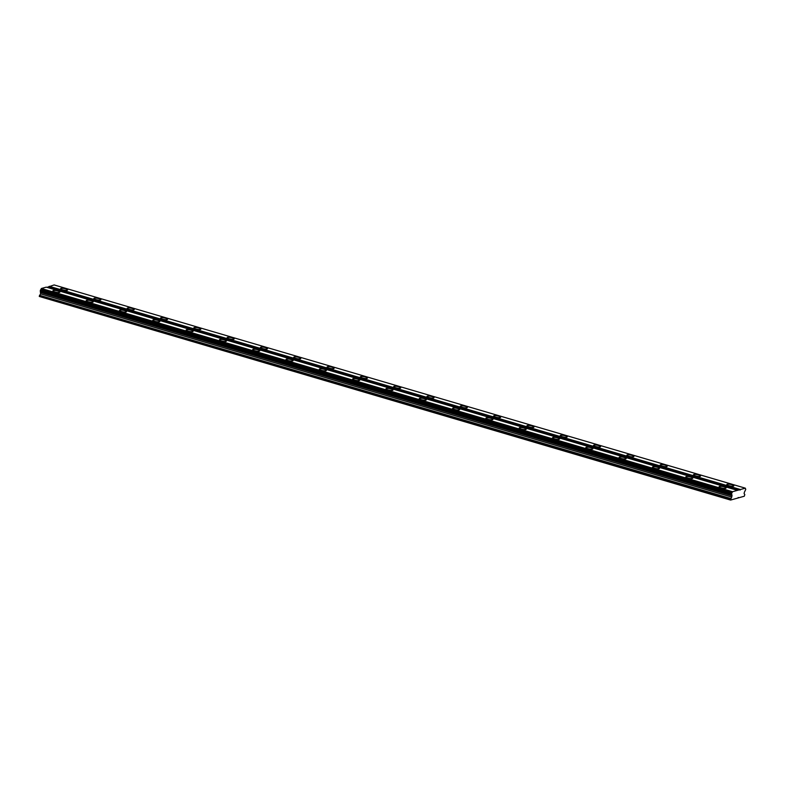 <?xml version="1.0" encoding="UTF-8"?>
<svg xmlns="http://www.w3.org/2000/svg" width="785" height="785" viewBox="0 0 785 785"><rect width="100%" height="100%" fill="white"/><g stroke="black" fill="none" stroke-linecap="round" stroke-linejoin="round"><path stroke-width="1.18" d="M728.706 485.64A3.572 0.805 10.4 0 0 733.818 485.837A3.572 0.805 10.4 0 0 731.924 484.737A3.572 0.805 10.4 0 0 726.802 484.551A3.572 0.805 10.4 0 0 728.706 485.64M62.486 289.763A3.572 0.805 10.4 0 0 67.608 289.959A3.572 0.805 10.4 0 0 65.704 288.86A3.572 0.805 10.4 0 0 60.592 288.674A3.572 0.805 10.4 0 0 62.486 289.763M95.799 299.556A3.572 0.805 10.4 0 0 100.922 299.752A3.572 0.805 10.4 0 0 99.018 298.663A3.572 0.805 10.4 0 0 93.896 298.467A3.572 0.805 10.4 0 0 95.799 299.556M129.113 309.349A3.572 0.805 10.4 0 0 134.225 309.545A3.572 0.805 10.4 0 0 132.331 308.456A3.572 0.805 10.4 0 0 127.209 308.26A3.572 0.805 10.4 0 0 129.113 309.349M162.426 319.142A3.572 0.805 10.4 0 0 167.539 319.338A3.572 0.805 10.4 0 0 165.635 318.249A3.572 0.805 10.4 0 0 160.523 318.053A3.572 0.805 10.4 0 0 162.426 319.142M195.73 328.935A3.572 0.805 10.4 0 0 200.852 329.131A3.572 0.805 10.4 0 0 198.948 328.042A3.572 0.805 10.4 0 0 193.836 327.845A3.572 0.805 10.4 0 0 195.73 328.935M229.043 338.727A3.572 0.805 10.4 0 0 234.165 338.924A3.572 0.805 10.4 0 0 232.262 337.835A3.572 0.805 10.4 0 0 227.14 337.638A3.572 0.805 10.4 0 0 229.043 338.727M262.357 348.53A3.572 0.805 10.4 0 0 267.469 348.717A3.572 0.805 10.4 0 0 265.575 347.627A3.572 0.805 10.4 0 0 260.453 347.431A3.572 0.805 10.4 0 0 262.357 348.53M295.67 358.323A3.572 0.805 10.4 0 0 300.783 358.519A3.572 0.805 10.4 0 0 298.879 357.42A3.572 0.805 10.4 0 0 293.767 357.224A3.572 0.805 10.4 0 0 295.67 358.323M328.974 368.116A3.572 0.805 10.4 0 0 334.096 368.312A3.572 0.805 10.4 0 0 332.192 367.213A3.572 0.805 10.4 0 0 327.07 367.017A3.572 0.805 10.4 0 0 328.974 368.116M362.287 377.909A3.572 0.805 10.4 0 0 367.409 378.105A3.572 0.805 10.4 0 0 365.506 377.006A3.572 0.805 10.4 0 0 360.384 376.81A3.572 0.805 10.4 0 0 362.287 377.909M395.601 387.702A3.572 0.805 10.4 0 0 400.713 387.898A3.572 0.805 10.4 0 0 398.809 386.799A3.572 0.805 10.4 0 0 393.697 386.612A3.572 0.805 10.4 0 0 395.601 387.702M428.904 397.495A3.572 0.805 10.4 0 0 434.026 397.691A3.572 0.805 10.4 0 0 432.123 396.602A3.572 0.805 10.4 0 0 427.011 396.405A3.572 0.805 10.4 0 0 428.904 397.495M462.218 407.287A3.572 0.805 10.4 0 0 467.34 407.484A3.572 0.805 10.4 0 0 465.436 406.394A3.572 0.805 10.4 0 0 460.314 406.198A3.572 0.805 10.4 0 0 462.218 407.287M495.531 417.08A3.572 0.805 10.4 0 0 500.644 417.277A3.572 0.805 10.4 0 0 498.75 416.187A3.572 0.805 10.4 0 0 493.628 415.991A3.572 0.805 10.4 0 0 495.531 417.08M528.845 426.873A3.572 0.805 10.4 0 0 533.957 427.069A3.572 0.805 10.4 0 0 532.053 425.98A3.572 0.805 10.4 0 0 526.941 425.784A3.572 0.805 10.4 0 0 528.845 426.873M562.148 436.676A3.572 0.805 10.4 0 0 567.27 436.862A3.572 0.805 10.4 0 0 565.367 435.773A3.572 0.805 10.4 0 0 560.255 435.577A3.572 0.805 10.4 0 0 562.148 436.676M595.462 446.469A3.572 0.805 10.4 0 0 600.584 446.655A3.572 0.805 10.4 0 0 598.68 445.566A3.572 0.805 10.4 0 0 593.558 445.37A3.572 0.805 10.4 0 0 595.462 446.469M628.775 456.262A3.572 0.805 10.4 0 0 633.887 456.458A3.572 0.805 10.4 0 0 631.994 455.359A3.572 0.805 10.4 0 0 626.872 455.163A3.572 0.805 10.4 0 0 628.775 456.262M662.089 466.054A3.572 0.805 10.4 0 0 667.201 466.251A3.572 0.805 10.4 0 0 665.297 465.152A3.572 0.805 10.4 0 0 660.185 464.955A3.572 0.805 10.4 0 0 662.089 466.054M695.392 475.847A3.572 0.805 10.4 0 0 700.514 476.044A3.572 0.805 10.4 0 0 698.611 474.945A3.572 0.805 10.4 0 0 693.489 474.748A3.572 0.805 10.4 0 0 695.392 475.847M720.983 487.799A3.572 0.805 10.4 0 0 726.105 487.995A3.572 0.805 10.4 0 0 724.202 486.896A3.572 0.805 10.4 0 0 719.089 486.7A3.572 0.805 10.4 0 0 720.983 487.799M54.773 291.922A3.572 0.805 10.4 0 0 59.886 292.118A3.572 0.805 10.4 0 0 57.992 291.019A3.572 0.805 10.4 0 0 52.87 290.823A3.572 0.805 10.4 0 0 54.773 291.922M88.087 301.715A3.572 0.805 10.4 0 0 93.199 301.911A3.572 0.805 10.4 0 0 91.296 300.812A3.572 0.805 10.4 0 0 86.183 300.616A3.572 0.805 10.4 0 0 88.087 301.715M121.39 311.508A3.572 0.805 10.4 0 0 126.513 311.704A3.572 0.805 10.4 0 0 124.609 310.605A3.572 0.805 10.4 0 0 119.497 310.409A3.572 0.805 10.4 0 0 121.39 311.508M154.704 321.3A3.572 0.805 10.4 0 0 159.826 321.497A3.572 0.805 10.4 0 0 157.922 320.398A3.572 0.805 10.4 0 0 152.8 320.211A3.572 0.805 10.4 0 0 154.704 321.3M188.017 331.093A3.572 0.805 10.4 0 0 193.13 331.29A3.572 0.805 10.4 0 0 191.236 330.2A3.572 0.805 10.4 0 0 186.114 330.004A3.572 0.805 10.4 0 0 188.017 331.093M221.321 340.886A3.572 0.805 10.4 0 0 226.443 341.082A3.572 0.805 10.4 0 0 224.539 339.993A3.572 0.805 10.4 0 0 219.427 339.797A3.572 0.805 10.4 0 0 221.321 340.886M254.634 350.679A3.572 0.805 10.4 0 0 259.757 350.875A3.572 0.805 10.4 0 0 257.853 349.786A3.572 0.805 10.4 0 0 252.731 349.59A3.572 0.805 10.4 0 0 254.634 350.679M287.948 360.472A3.572 0.805 10.4 0 0 293.06 360.668A3.572 0.805 10.4 0 0 291.166 359.579A3.572 0.805 10.4 0 0 286.044 359.383A3.572 0.805 10.4 0 0 287.948 360.472M321.261 370.275A3.572 0.805 10.4 0 0 326.374 370.461A3.572 0.805 10.4 0 0 324.47 369.372A3.572 0.805 10.4 0 0 319.358 369.176A3.572 0.805 10.4 0 0 321.261 370.275M354.565 380.068A3.572 0.805 10.4 0 0 359.687 380.254A3.572 0.805 10.4 0 0 357.783 379.165A3.572 0.805 10.4 0 0 352.671 378.969A3.572 0.805 10.4 0 0 354.565 380.068M387.878 389.86A3.572 0.805 10.4 0 0 393 390.057A3.572 0.805 10.4 0 0 391.097 388.958A3.572 0.805 10.4 0 0 385.975 388.761A3.572 0.805 10.4 0 0 387.878 389.86M421.192 399.653A3.572 0.805 10.4 0 0 426.304 399.85A3.572 0.805 10.4 0 0 424.41 398.751A3.572 0.805 10.4 0 0 419.288 398.554A3.572 0.805 10.4 0 0 421.192 399.653M454.505 409.446A3.572 0.805 10.4 0 0 459.617 409.642A3.572 0.805 10.4 0 0 457.714 408.543A3.572 0.805 10.4 0 0 452.602 408.357A3.572 0.805 10.4 0 0 454.505 409.446M487.809 419.239A3.572 0.805 10.4 0 0 492.931 419.435A3.572 0.805 10.4 0 0 491.027 418.336A3.572 0.805 10.4 0 0 485.905 418.15A3.572 0.805 10.4 0 0 487.809 419.239M521.122 429.032A3.572 0.805 10.4 0 0 526.244 429.228A3.572 0.805 10.4 0 0 524.341 428.139A3.572 0.805 10.4 0 0 519.219 427.943A3.572 0.805 10.4 0 0 521.122 429.032M554.436 438.825A3.572 0.805 10.4 0 0 559.548 439.021A3.572 0.805 10.4 0 0 557.644 437.932A3.572 0.805 10.4 0 0 552.532 437.736A3.572 0.805 10.4 0 0 554.436 438.825M587.739 448.618A3.572 0.805 10.4 0 0 592.861 448.814A3.572 0.805 10.4 0 0 590.958 447.725A3.572 0.805 10.4 0 0 585.845 447.528A3.572 0.805 10.4 0 0 587.739 448.618M621.053 458.411A3.572 0.805 10.4 0 0 626.175 458.607A3.572 0.805 10.4 0 0 624.271 457.518A3.572 0.805 10.4 0 0 619.149 457.321A3.572 0.805 10.4 0 0 621.053 458.411M654.366 468.213A3.572 0.805 10.4 0 0 659.479 468.4A3.572 0.805 10.4 0 0 657.585 467.31A3.572 0.805 10.4 0 0 652.463 467.114A3.572 0.805 10.4 0 0 654.366 468.213M687.68 478.006A3.572 0.805 10.4 0 0 692.792 478.202A3.572 0.805 10.4 0 0 690.888 477.103A3.572 0.805 10.4 0 0 685.776 476.907A3.572 0.805 10.4 0 0 687.68 478.006M730.452 499.672L39.25 296.445L730.58 500.065L744.298 496.228L744.818 494.53L744.101 493.657L744.337 492.352L745.75 489.438L745.328 488.162L732.562 491.724L731.6 493.392L732.032 495.786L730.58 500.065M39.25 296.445L40.594 293.875L40.27 290.862L41.369 288.497L46.246 287.143L737.449 490.36M47.002 287.359L54.126 284.935L745.328 488.162M740.441 489.526L49.249 286.299M48.955 286.819L740.147 490.036M732.562 491.724L41.369 288.497M40.506 291.569L731.708 494.795M732.032 495.786L40.84 292.57M40.594 293.875L731.797 497.091M730.668 498.485L39.466 295.258M738.185 497.504L738.94 497.729M732.13 492.48L40.928 289.253M40.32 290.99L731.512 494.216M731.698 493.225L40.496 290.008M40.27 290.862L731.473 494.089M731.6 493.392L40.398 290.175"/></g></svg>
